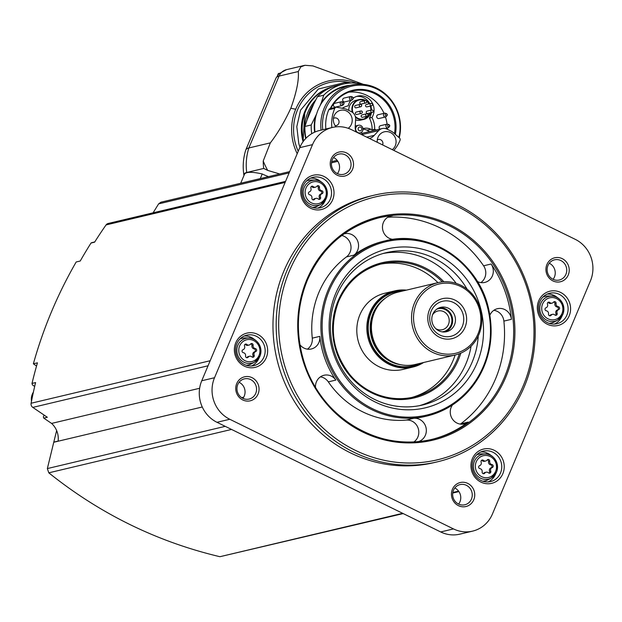 <?xml version="1.0" encoding="UTF-8"?>
<svg xmlns="http://www.w3.org/2000/svg" width="622" height="622" viewBox="0 0 622 622"><rect width="100%" height="100%" fill="white"/><g stroke="black" fill="none" stroke-linecap="round" stroke-linejoin="round"><path stroke-width="0.93" d="M330.702 108.531A36.115 34.023 -103.4 0 1 352.557 91.022A36.115 34.023 -103.4 0 1 394.472 133.606M387.366 129.306A36.115 34.023 76.6 0 0 387.358 128.046M387.063 124.128A36.115 34.023 76.6 0 0 385.446 116.983M384.031 113.336A36.115 34.023 76.6 0 0 348.779 92.173M376.147 129.982L374.685 129.267L372.127 129.874L370.875 129.259L366.91 130.2L369.631 131.53M366.91 130.2A11.546 10.877 76.6 0 0 363.007 129.127M361.164 132.494L362.362 134.243A7.829 7.378 76.6 0 0 362.027 134.577L361.864 134.749M393.843 150.423A37.678 35.493 76.6 0 0 400.055 140.292A1.959 1.843 76.6 0 0 399.503 137.991L393.454 132.719A11.546 10.877 76.6 0 0 391.02 131.094L386.962 129.104A7.829 7.378 76.6 0 0 382.18 128.552A7.829 7.378 76.6 0 0 378.635 130.636L374.242 135.363L366.747 137.143M358.428 125.286A3.895 3.67 -103.4 0 1 362.898 128.225A3.895 3.67 -103.4 0 1 356.515 131.506A3.895 3.67 -103.4 0 1 358.428 125.286L355.232 126.048L355.644 119.362A7.829 7.378 76.6 0 0 351.228 111.595L347.169 109.604A11.546 10.877 76.6 0 0 344.433 108.687L336.774 107.241A1.959 1.843 76.6 0 0 334.807 108.314A37.678 35.493 76.6 0 0 331.868 127.58M330.251 108.632A36.791 34.661 -103.4 0 1 372.718 91.761A36.791 34.661 -103.4 0 1 395.351 134.375M322.74 129.741A41.052 38.673 -103.4 0 1 325.741 108.648A41.052 38.673 -103.4 0 1 373.977 87.772A41.052 38.673 -103.4 0 1 398.842 137.415M325.866 129.003A37.678 35.493 -103.4 0 1 328.805 109.744A1.959 1.843 -103.4 0 1 330.243 108.648M321.061 130.146A42.179 39.738 -103.4 0 1 324.124 108.321A42.179 39.738 -103.4 0 1 350.901 85.183A42.179 39.738 -103.4 0 1 399.262 137.781M315.004 132.019A42.179 39.738 -103.4 0 1 316.388 114.378L316.489 114.355A42.179 39.738 76.6 0 1 318.114 109.744A42.179 39.738 76.6 0 1 320.252 105.39L320.151 105.413A42.179 39.738 -103.4 0 1 344.79 86.629L350.901 85.183M316.388 114.378L311.225 124.968L304.928 126.46L307.167 119.572A42.77 40.298 76.6 0 1 313.737 103.936L317.438 96.698A45.017 42.413 -103.4 0 1 337.046 85.556L343.352 84.056A45.017 42.413 -103.4 0 1 362.991 84.32M314.608 132.191A42.615 40.15 -103.4 0 1 315.292 116.983M311.723 133.699A45.017 42.413 -103.4 0 1 311.225 124.968M305.977 138.232A45.017 42.413 -103.4 0 1 304.928 126.46M343.352 84.056A45.017 42.413 -103.4 0 0 323.743 95.197L321.247 102.809A42.615 40.15 -103.4 0 1 350.365 85.307M321.247 102.809L320.151 105.413M323.743 95.197L317.438 96.698M305.697 138.527A42.444 39.987 -103.4 0 1 308.014 111.983A42.444 39.987 -103.4 0 1 315.704 100.002M303.668 140.891A44.823 42.226 -103.4 0 1 305.674 111.035A44.823 42.226 -103.4 0 1 333.128 86.699M363.458 84.367L312.92 65.916L305.075 65.294A11.74 11.064 76.6 0 0 304.142 65.466A11.74 11.064 76.6 0 0 300.729 66.958L298.303 71.53C299.011 80.254 296.515 92.499 290.808 108.275C284.604 121.671 277.785 133.201 270.345 142.866L248.847 147.966A54.806 11.266 -157.2 0 0 245.776 149.988A54.806 11.266 -157.2 0 0 245.698 150.197C243.14 158.501 242.564 166.937 243.964 175.505A46.977 9.657 -157.2 0 0 243.964 175.513A46.977 9.657 -157.2 0 1 246.716 172.481L263.705 168.445L267.74 170.42L279.713 173.981M300.729 66.958A72.424 68.226 -103.4 0 1 305.075 65.294M270.345 142.866L263.223 160.997A54.806 51.634 76.6 0 0 263.705 168.445M268.556 176.632A12.922 2.659 22.8 0 1 262.22 173.958A46.588 9.579 -157.2 0 0 244.446 174.362L240.706 183.241M304.142 65.466L286.509 69.656L278.897 73.769L276.487 77.361A54.806 11.266 22.8 0 0 275.981 78.115L245.776 149.988M262.22 173.958L260.268 178.6M332.389 127.456L319.615 130.488A31.318 29.506 76.6 0 0 299.734 147.671L201.753 380.757A31.318 29.506 76.6 0 0 216.992 422.307L440.695 531.95A31.318 29.506 76.6 0 0 459.806 534.166L472.58 531.134A31.318 29.506 76.6 0 0 492.461 513.951L590.441 280.856A31.318 29.506 76.6 0 0 575.202 239.315L351.5 129.671A31.318 29.506 76.6 0 0 332.389 127.456A31.318 29.506 76.6 0 0 312.508 144.638L214.528 377.725A31.318 29.506 76.6 0 0 229.767 419.267L453.469 528.91A31.318 29.506 76.6 0 0 472.58 531.134M332.63 199.856A17.618 16.592 76.6 0 0 315.533 174.883A17.618 16.592 76.6 0 0 303.964 202.407A17.618 16.592 76.6 0 0 332.63 199.856M266.263 357.72A17.618 16.592 76.6 0 0 249.173 332.747A17.618 16.592 76.6 0 0 237.604 360.27A17.618 16.592 76.6 0 0 266.263 357.72M502.848 473.676A17.618 16.592 76.6 0 0 485.759 448.703A17.618 16.592 76.6 0 0 474.182 476.227A17.618 16.592 76.6 0 0 502.848 473.676M569.208 315.813A17.618 16.592 76.6 0 0 552.118 290.839A17.618 16.592 76.6 0 0 540.549 318.363A17.618 16.592 76.6 0 0 569.208 315.813M374.024 195.23L370.836 195.984A137.011 129.073 76.6 0 0 283.857 271.145A137.011 129.073 76.6 0 0 303.637 414.718A137.011 129.073 76.6 0 0 434.14 462.597L437.336 461.843A137.011 129.073 -103.4 0 1 306.825 413.957A137.011 129.073 -103.4 0 1 287.053 270.391A137.011 129.073 -103.4 0 1 374.024 195.23A137.011 129.073 -103.4 0 1 531.266 298.715A137.011 129.073 -103.4 0 1 437.336 461.843M331.199 158.82A12.331 11.616 -103.4 0 1 351.259 157.039A12.331 11.616 -103.4 0 1 343.165 176.306A12.331 11.616 -103.4 0 1 331.199 158.82M236.718 383.58A12.331 11.616 -103.4 0 1 256.785 381.791A12.331 11.616 -103.4 0 1 248.683 401.058A12.331 11.616 -103.4 0 1 236.718 383.58M452.419 489.296A12.331 11.616 -103.4 0 1 472.487 487.516A12.331 11.616 -103.4 0 1 464.385 506.782A12.331 11.616 -103.4 0 1 452.419 489.296M546.901 264.544A12.331 11.616 -103.4 0 1 566.961 262.756A12.331 11.616 -103.4 0 1 558.867 282.023A12.331 11.616 -103.4 0 1 546.901 264.544M547.959 265.524A10.372 9.773 -103.4 0 1 554.544 259.833A10.372 9.773 -103.4 0 1 566.448 267.67A10.372 9.773 -103.4 0 1 559.333 280.017A10.372 9.773 -103.4 0 1 549.451 276.393A10.372 9.773 -103.4 0 1 547.959 265.524M549.28 263.254A10.372 9.773 -103.4 0 1 553.098 279.332M453.477 490.284A10.372 9.773 -103.4 0 1 460.062 484.592A10.372 9.773 -103.4 0 1 471.966 492.422A10.372 9.773 -103.4 0 1 464.852 504.776A10.372 9.773 -103.4 0 1 454.977 501.153A10.372 9.773 -103.4 0 1 453.477 490.284M454.799 488.006A10.372 9.773 -103.4 0 1 458.616 504.084M237.775 384.559A10.372 9.773 -103.4 0 1 244.36 378.868A10.372 9.773 -103.4 0 1 256.264 386.705A10.372 9.773 -103.4 0 1 249.15 399.052A10.372 9.773 -103.4 0 1 239.276 395.429A10.372 9.773 -103.4 0 1 237.775 384.559M239.097 382.289A10.372 9.773 -103.4 0 1 242.914 398.368M332.249 159.8A10.372 9.773 -103.4 0 1 338.842 154.108A10.372 9.773 -103.4 0 1 350.746 161.945A10.372 9.773 -103.4 0 1 343.632 174.3A10.372 9.773 -103.4 0 1 333.75 170.677A10.372 9.773 -103.4 0 1 332.249 159.8M333.579 157.529A10.372 9.773 -103.4 0 1 337.396 173.608M285.568 181.367L108.15 223.492A3.911 3.685 76.6 0 0 106.059 224.931A469.758 442.545 76.6 0 0 94.598 242.183L91.022 243.039A469.758 442.545 76.6 0 0 80.246 261.015L76.179 261.979C57.597 294.253 43.33 328.191 33.378 363.792L37.444 362.828A469.758 442.545 76.6 0 0 32.01 383.424A2.939 2.768 76.6 0 0 34.762 386.083M403.219 513.578L219.924 556.706C156.969 541.754 99.924 513.795 48.788 472.829L47.358 468.576L53.795 442.11L58.126 441.084A19.57 18.442 76.6 0 0 51.579 423.419L43.765 418.116L47.342 417.269L32.787 407.394A3.911 3.685 76.6 0 1 31.1 403.25A469.758 442.545 76.6 0 1 35.586 382.577L32.01 383.424M44.419 415.286A1.959 1.843 76.6 0 0 43.765 418.116M94.762 241.935L91.97 242.596A2.939 2.768 76.6 0 0 91.022 243.039M51.579 423.419L199.639 388.268M53.78 442.25L202.267 406.998M241.655 397.645L243.723 397.155M153.082 212.825L158.633 203.868L160.919 202.204L289.665 171.618M53.795 442.11L56.641 430.564M36.527 366.047L33.378 363.792M289.385 271.068A135.06 127.23 -103.4 0 1 509.146 251.521A135.06 127.23 -103.4 0 1 420.433 462.558A135.06 127.23 -103.4 0 1 289.385 271.068M480.86 282.598A11.942 11.25 76.6 0 0 483.597 265.796A113.919 107.318 76.6 0 0 387.801 217.241M378.884 217.817A113.919 107.318 -103.4 0 1 392.498 215.663A11.942 11.25 76.6 0 0 390.989 215.904A11.942 11.25 76.6 0 0 382.514 228.352A11.942 11.25 76.6 0 0 393.135 239.392M452.482 404.953A11.942 11.25 76.6 0 0 452.147 418.66A11.942 11.25 76.6 0 0 464.292 423.932A11.942 11.25 76.6 0 0 468.218 422.089A113.919 107.318 -103.4 0 1 431.52 439.482M460.35 424.118A11.942 11.25 76.6 0 0 460.684 423.877A113.919 107.318 76.6 0 0 503.882 321.107A11.942 11.25 76.6 0 0 493.845 310.3M477.369 281.502A11.942 11.25 76.6 0 0 484.802 282.419A11.942 11.25 76.6 0 0 491.131 264.008A113.919 107.318 -103.4 0 1 511.424 319.319A11.942 11.25 76.6 0 0 497.444 308.699A11.942 11.25 76.6 0 0 489.872 315.237M344.02 233.872A11.942 11.25 76.6 0 1 344.518 233.74A11.942 11.25 76.6 0 1 357.479 240.574A11.942 11.25 76.6 0 1 353.965 255.137A90.034 84.817 -103.4 0 1 383.603 241.235L385.197 240.854C429.755 228.935 480.028 262.881 489.047 310.922C493.767 334.426 490.424 356.344 479.018 376.683C466.733 397.217 449.325 410.341 426.801 416.064A90.034 84.817 -103.4 0 1 341.043 384.598A90.034 84.817 -103.4 0 1 328.043 290.249A90.034 84.817 -103.4 0 1 385.197 240.854A90.034 84.817 -103.4 0 1 488.527 308.862A90.034 84.817 -103.4 0 1 426.801 416.064L425.199 416.437A90.034 84.817 -103.4 0 1 413.809 418.287L406.275 420.075A90.034 84.817 76.6 0 1 328.315 381.869A11.942 11.25 76.6 0 0 320.4 376.862M418.513 441.573A11.942 11.25 76.6 0 0 426.093 427.975A11.942 11.25 76.6 0 0 413.809 418.287M299.944 344.751A11.942 11.25 76.6 0 0 311.358 348.973A11.942 11.25 76.6 0 0 319.817 336.362A90.034 84.817 -103.4 0 0 335.849 380.081A11.942 11.25 76.6 0 0 324.008 375.26A11.942 11.25 76.6 0 0 315.502 387.319M353.965 255.137L346.423 256.925A90.034 84.817 76.6 0 0 318.907 292.418A90.034 84.817 76.6 0 0 312.275 338.15A11.942 11.25 76.6 0 1 307.423 349.16M335.592 293.716A81.684 76.949 -103.4 0 1 468.506 281.898A81.684 76.949 -103.4 0 1 414.851 409.533A81.684 76.949 -103.4 0 1 335.592 293.716M478.248 336.02A78.294 73.754 -103.4 0 1 422.486 405.015A78.294 73.754 -103.4 0 1 347.916 377.655A78.294 73.754 -103.4 0 1 336.611 295.613A78.294 73.754 -103.4 0 1 386.316 252.664A78.294 73.754 -103.4 0 1 467.138 289.222M383.261 253.465A78.294 73.754 -103.4 0 1 456.19 283.375M471.095 346.166A78.294 73.754 -103.4 0 1 419.399 405.676M380.05 264.249A68.506 64.54 -103.4 0 1 437.942 282.652M455.125 355.014A68.506 64.54 -103.4 0 1 411.686 397.481M423.629 362.494A39.147 36.877 -103.4 0 1 412.876 367.058L402.838 369.445A39.147 36.877 -103.4 0 1 365.557 355.761A39.147 36.877 -103.4 0 1 359.905 314.74A39.147 36.877 -103.4 0 1 384.754 293.265L394.791 290.886A39.147 36.877 -103.4 0 1 406.446 290.132M455.281 354.983L415.162 364.508A37.188 35.034 -103.4 0 1 386.581 358.241A37.188 35.034 -103.4 0 1 374.374 312.539A37.188 35.034 -103.4 0 1 375.268 310.58A37.188 35.034 -103.4 0 1 397.979 292.138L438.098 282.613A37.188 35.034 -103.4 0 1 480.783 310.705A37.188 35.034 -103.4 0 1 455.281 354.983A37.188 35.034 -103.4 0 1 419.858 341.983A37.188 35.034 -103.4 0 1 414.493 303.015A37.188 35.034 -103.4 0 1 438.098 282.613M416.359 303.559A35.625 33.557 -103.4 0 1 474.322 298.397A35.625 33.557 -103.4 0 1 450.927 354.066A35.625 33.557 -103.4 0 1 416.359 303.559M429.405 309.95A20.549 19.36 -103.4 0 1 462.854 306.98A20.549 19.36 -103.4 0 1 449.348 339.091A20.549 19.36 -103.4 0 1 429.405 309.95M431.132 311.148A18.007 16.965 -103.4 0 1 460.435 308.543A18.007 16.965 -103.4 0 1 448.602 336.681A18.007 16.965 -103.4 0 1 431.132 311.148M432.78 314.211A12.526 11.802 -103.4 0 1 440.734 307.338A12.526 11.802 -103.4 0 1 455.11 316.8A12.526 11.802 -103.4 0 1 446.518 331.713A12.526 11.802 -103.4 0 1 434.591 327.335A12.526 11.802 -103.4 0 1 432.78 314.211M439.35 307.758A12.526 11.802 -103.4 0 1 452.295 317.469A12.526 11.802 -103.4 0 1 445.095 331.954M436.691 309.204A11.74 11.064 -103.4 0 1 451.58 317.632A11.74 11.064 -103.4 0 1 442.071 331.853M432.523 314.864A9.625 9.066 -103.4 0 1 437.904 310.992A9.625 9.066 -103.4 0 1 448.944 318.262A9.625 9.066 -103.4 0 1 442.351 329.722A9.625 9.066 -103.4 0 1 435.804 328.673M346.423 256.925A11.942 11.25 76.6 0 0 350.738 244.804A11.942 11.25 76.6 0 0 341.797 235.505M413.941 441.908A11.942 11.25 76.6 0 0 418.093 428.068A11.942 11.25 76.6 0 0 406.275 420.075M566.875 315.136A15.659 14.749 76.6 0 0 564.613 298.723A15.659 14.749 76.6 0 0 549.7 293.25A15.659 14.749 76.6 0 0 538.963 311.894A15.659 14.749 76.6 0 0 556.939 323.72A15.659 14.749 76.6 0 0 566.875 315.136M554.389 324.085A15.659 14.749 76.6 0 0 561.891 316.318A15.659 14.749 76.6 0 0 562.055 315.929M557.779 297.922A15.659 14.749 76.6 0 0 547.267 294.074M549.094 323.323A13.7 12.907 76.6 0 0 554.49 321.862L557.561 320.198L562.933 314.211C566.766 302.385 556.387 295.022 551.846 296.119A12.767 12.028 76.6 0 0 540.129 311.622A12.767 12.028 76.6 0 0 557.561 320.198A12.767 12.028 76.6 0 0 562.879 314.258A12.767 12.028 76.6 0 0 551.846 296.119L548.355 296.018A13.7 12.907 76.6 0 0 542.874 297.137M545.984 307.781A1.547 1.462 76.6 0 0 546.303 310.775A2.706 2.55 76.6 0 1 548.511 314.001A1.547 1.462 76.6 0 0 551.115 315.276A2.706 2.55 76.6 0 1 554.816 314.95A1.547 1.462 76.6 0 0 557.11 313.239A2.706 2.55 76.6 0 1 558.61 309.678A1.547 1.462 76.6 0 0 558.292 306.685A2.706 2.55 76.6 0 1 556.084 303.458A1.547 1.462 76.6 0 0 553.479 302.183A2.706 2.55 76.6 0 1 549.77 302.51A1.547 1.462 76.6 0 0 547.477 304.228A2.706 2.55 76.6 0 1 545.984 307.781M500.516 473A15.659 14.749 76.6 0 0 498.253 456.595A15.659 14.749 76.6 0 0 483.341 451.121A15.659 14.749 76.6 0 0 472.603 469.766A15.659 14.749 76.6 0 0 490.571 481.591A15.659 14.749 76.6 0 0 500.516 473M488.029 481.949A15.659 14.749 76.6 0 0 495.532 474.182A15.659 14.749 76.6 0 0 495.687 473.793M491.411 455.786A15.659 14.749 76.6 0 0 480.907 451.945M482.734 481.195A13.7 12.907 76.6 0 0 488.13 479.725L491.201 478.061L496.566 472.082C500.399 460.249 490.027 452.886 485.487 453.99A12.767 12.028 76.6 0 0 473.77 469.486A12.767 12.028 76.6 0 0 491.201 478.061A12.767 12.028 76.6 0 0 496.519 472.129A12.767 12.028 76.6 0 0 485.487 453.99L481.996 453.881A13.7 12.907 76.6 0 0 476.514 455.001M479.624 465.653A1.547 1.462 76.6 0 0 479.935 468.646A2.706 2.55 76.6 0 1 482.143 471.865A1.547 1.462 76.6 0 0 484.756 473.148A2.706 2.55 76.6 0 1 488.457 472.821A1.547 1.462 76.6 0 0 490.75 471.103A2.706 2.55 76.6 0 1 492.243 467.55A1.547 1.462 76.6 0 0 491.932 464.556A2.706 2.55 76.6 0 1 489.724 461.33A1.547 1.462 76.6 0 0 487.112 460.047A2.706 2.55 76.6 0 1 483.411 460.381A1.547 1.462 76.6 0 0 481.117 462.092A2.706 2.55 76.6 0 1 479.624 465.653M263.93 357.044A15.659 14.749 76.6 0 0 261.675 340.638A15.659 14.749 76.6 0 0 246.755 335.165A15.659 14.749 76.6 0 0 236.026 353.809A15.659 14.749 76.6 0 0 253.994 365.635A15.659 14.749 76.6 0 0 263.93 357.044M251.443 365.993A15.659 14.749 76.6 0 0 258.946 358.225A15.659 14.749 76.6 0 0 259.11 357.837M254.833 339.83A15.659 14.749 76.6 0 0 244.322 335.989M246.149 365.238A13.7 12.907 76.6 0 0 251.545 363.769L254.616 362.113L259.988 356.126C263.821 344.293 253.449 336.93 248.901 338.034A12.767 12.028 76.6 0 0 237.184 353.529A12.767 12.028 76.6 0 0 254.616 362.113A12.767 12.028 76.6 0 0 259.942 356.173A12.767 12.028 76.6 0 0 248.901 338.034L245.41 337.925A13.7 12.907 76.6 0 0 239.929 339.044M243.039 349.696A1.547 1.462 76.6 0 0 243.357 352.69A2.706 2.55 76.6 0 1 245.566 355.916A1.547 1.462 76.6 0 0 248.17 357.191A2.706 2.55 76.6 0 1 251.879 356.865A1.547 1.462 76.6 0 0 254.173 355.146A2.706 2.55 76.6 0 1 255.665 351.593A1.547 1.462 76.6 0 0 255.347 348.6A2.706 2.55 76.6 0 1 253.138 345.373A1.547 1.462 76.6 0 0 250.534 344.09A2.706 2.55 76.6 0 1 246.833 344.425A1.547 1.462 76.6 0 0 244.539 346.135A2.706 2.55 76.6 0 1 243.039 349.696M330.298 199.18A15.659 14.749 76.6 0 0 328.035 182.767A15.659 14.749 76.6 0 0 313.115 177.301A15.659 14.749 76.6 0 0 302.385 195.938A15.659 14.749 76.6 0 0 320.353 207.771A15.659 14.749 76.6 0 0 330.298 199.18M317.811 208.129A15.659 14.749 76.6 0 0 325.314 200.362A15.659 14.749 76.6 0 0 325.469 199.973M321.193 181.966A15.659 14.749 76.6 0 0 310.681 178.117M312.508 207.367A13.7 12.907 76.6 0 0 317.904 205.905L320.983 204.241L326.348 198.255C330.181 186.429 319.809 179.066 315.261 180.162A12.767 12.028 76.6 0 0 303.544 195.666A12.767 12.028 76.6 0 0 320.983 204.241A12.767 12.028 76.6 0 0 326.301 198.301A12.767 12.028 76.6 0 0 315.261 180.162L311.77 180.061A13.7 12.907 76.6 0 0 306.288 181.181M309.406 191.825A1.547 1.462 76.6 0 0 309.717 194.818A2.706 2.55 76.6 0 1 311.925 198.045A1.547 1.462 76.6 0 0 314.538 199.328A2.706 2.55 76.6 0 1 318.239 198.993A1.547 1.462 76.6 0 0 320.532 197.283A2.706 2.55 76.6 0 1 322.025 193.722A1.547 1.462 76.6 0 0 321.714 190.729A2.706 2.55 76.6 0 1 319.506 187.502A1.547 1.462 76.6 0 0 316.893 186.227A2.706 2.55 76.6 0 1 313.193 186.553A1.547 1.462 76.6 0 0 310.899 188.272A2.706 2.55 76.6 0 1 309.406 191.825M552.056 303.139L550.843 303.427A2.706 2.55 76.6 0 1 548.557 302.797A1.547 1.462 76.6 0 0 547.896 302.447M555.485 315.307A1.547 1.462 76.6 0 0 555.897 313.527A2.706 2.55 76.6 0 1 557.398 309.966A1.547 1.462 76.6 0 0 557.079 306.973A2.706 2.55 76.6 0 1 554.871 303.746A1.547 1.462 76.6 0 0 553.712 301.927M552.538 314.328L551.325 314.615A2.706 2.55 76.6 0 0 549.902 315.572L551.115 315.276M315.471 187.183L314.258 187.471A2.706 2.55 76.6 0 1 311.98 186.841A1.547 1.462 76.6 0 0 311.311 186.491M318.899 199.351A1.547 1.462 76.6 0 0 319.319 197.571A2.706 2.55 76.6 0 1 320.812 194.01A1.547 1.462 76.6 0 0 320.493 191.016A2.706 2.55 76.6 0 1 318.285 187.797A1.547 1.462 76.6 0 0 317.134 185.97M315.953 198.371L314.74 198.659A2.706 2.55 76.6 0 0 313.317 199.615L314.538 199.328M249.111 345.047L247.898 345.334A2.706 2.55 76.6 0 1 245.62 344.712A1.547 1.462 76.6 0 0 244.951 344.355M252.54 357.215A1.547 1.462 76.6 0 0 252.952 355.434A2.706 2.55 76.6 0 1 254.452 351.881A1.547 1.462 76.6 0 0 254.134 348.888A2.706 2.55 76.6 0 1 251.926 345.661A1.547 1.462 76.6 0 0 250.775 343.834M249.593 356.235L248.38 356.523A2.706 2.55 76.6 0 0 246.957 357.479L248.17 357.191M485.696 461.003L484.484 461.291A2.706 2.55 76.6 0 1 482.198 460.669A1.547 1.462 76.6 0 0 481.537 460.311M489.117 473.171A1.547 1.462 76.6 0 0 489.537 471.39A2.706 2.55 76.6 0 1 491.03 467.837A1.547 1.462 76.6 0 0 490.719 464.844A2.706 2.55 76.6 0 1 488.511 461.617A1.547 1.462 76.6 0 0 487.353 459.79M486.179 472.191L484.958 472.479A2.706 2.55 76.6 0 0 483.543 473.435L484.756 473.148M279.364 73.326A11.74 2.418 -157.2 0 0 278.228 73.824L277.575 75.379M263.223 160.997A73.497 69.236 76.6 0 0 267.74 170.42M313.737 103.936L307.167 119.572M355.232 126.048A11.546 10.877 76.6 0 0 356.165 131.957M369.515 138.496A11.546 10.877 76.6 0 0 374.242 135.363M348.219 128.303A9.983 9.408 76.6 0 0 351.422 124.252A9.983 9.408 76.6 0 0 349.976 113.795A9.983 9.408 76.6 0 0 340.475 110.304A9.983 9.408 76.6 0 0 333.687 117.099A9.983 9.408 76.6 0 0 336.082 126.834M392.28 149.661A9.983 9.408 76.6 0 0 395.289 145.758A9.983 9.408 76.6 0 0 393.85 135.293A9.983 9.408 76.6 0 0 384.342 131.81A9.983 9.408 76.6 0 0 377.266 142.298M382.616 144.918A3.895 3.67 76.6 0 0 377.297 139.927M335.141 125.644A3.895 3.67 76.6 0 0 338.174 119.346A3.895 3.67 76.6 0 0 333.423 118.421M331.036 107.878L331.821 108.259M352.309 112.24A10.177 9.587 -103.4 0 1 352.682 105.165A10.177 9.587 -103.4 0 1 359.143 99.582L356.048 100.321A10.177 9.587 76.6 0 0 349.587 105.903A10.177 9.587 76.6 0 0 348.786 110.397M355.613 119.852A10.177 9.587 76.6 0 0 360.752 120.124L363.847 119.393A10.177 9.587 -103.4 0 1 355.496 117.247M370.875 129.259A11.546 10.877 76.6 0 0 363.816 128.435A11.546 10.877 76.6 0 0 362.976 128.676M372.127 129.874A22.703 21.389 76.6 0 0 369.414 118.079A13.894 13.093 76.6 0 0 371.396 112.598M371.521 110.032A13.894 13.093 76.6 0 0 370.782 105.965M369.795 103.664A13.894 13.093 76.6 0 0 356.484 96.464M358.288 128.101A1.936 1.827 -103.4 0 1 361.444 127.821A1.936 1.827 -103.4 0 1 360.169 130.853A1.936 1.827 -103.4 0 1 358.288 128.101M334.815 103.291A1.936 1.827 76.6 0 0 333.866 106.385A1.936 1.827 76.6 0 0 335.709 107.062L342.481 105.452A1.936 1.827 -103.4 0 1 340.358 102.747A1.936 1.827 -103.4 0 1 341.587 101.681L334.815 103.291M344.052 98.074A1.936 1.827 76.6 0 0 343.095 101.168A1.936 1.827 76.6 0 0 344.946 101.845L351.718 100.235A1.936 1.827 -103.4 0 1 349.587 97.53A1.936 1.827 -103.4 0 1 350.824 96.464L344.052 98.074M378.067 114.751A1.936 1.827 76.6 0 0 377.119 117.846A1.936 1.827 76.6 0 0 378.961 118.522L385.733 116.913A1.936 1.827 -103.4 0 1 383.611 114.207A1.936 1.827 -103.4 0 1 384.839 113.142L378.067 114.751M387.288 124.073C390.227 124.711 390.523 125.971 388.182 127.844A1.936 1.827 -103.4 0 1 386.052 125.139A1.936 1.827 -103.4 0 1 387.288 124.073L380.516 125.683A1.936 1.827 76.6 0 0 379.879 129.096M350.886 100.437A13.894 13.093 76.6 0 0 348.227 105.833A22.703 21.389 76.6 0 0 347.986 105.888A22.703 21.389 76.6 0 0 342.186 108.267M374.685 129.267A22.703 21.389 76.6 0 0 371.972 117.472A13.894 13.093 76.6 0 0 371.637 101.86A13.894 13.093 76.6 0 0 357.743 96.091A13.894 13.093 76.6 0 0 353.304 98.136M348.227 105.833L347.752 105.95M371.972 117.472L369.414 118.079M354.797 106.105A1.236 1.158 -103.4 0 1 355.574 105.429L360.154 104.348A1.236 1.158 -103.4 0 1 361.607 105.678A1.236 1.158 -103.4 0 1 359.555 106.315A1.236 1.158 -103.4 0 1 360.154 104.348A1.236 1.236 0 0 1 361.67 105.686A1.236 1.236 0 0 1 360.729 106.743L356.149 107.831A1.236 1.158 -103.4 0 1 354.797 106.105M355.481 112.737A1.236 1.158 -103.4 0 1 356.266 112.061L360.846 110.98A1.236 1.158 -103.4 0 1 362.292 112.31A1.236 1.158 -103.4 0 1 360.239 112.947A1.236 1.158 -103.4 0 1 360.846 110.98A1.236 1.236 0 0 1 362.354 112.31A1.236 1.236 0 0 1 361.413 113.375L356.834 114.464A1.236 1.158 -103.4 0 1 355.481 112.737M361.242 115.568A1.236 1.158 -103.4 0 1 362.027 114.891L366.607 113.803A1.236 1.158 -103.4 0 1 368.053 115.132A1.236 1.158 -103.4 0 1 366 115.77A1.236 1.158 -103.4 0 1 366.607 113.803A1.236 1.236 0 0 1 368.115 115.14A1.236 1.236 0 0 1 367.174 116.197L362.595 117.286A1.236 1.158 -103.4 0 1 361.242 115.568M359.858 102.319A1.236 1.158 -103.4 0 1 360.643 101.643L365.223 100.562A1.236 1.158 -103.4 0 1 366.669 101.891A1.236 1.158 -103.4 0 1 364.616 102.529A1.236 1.158 -103.4 0 1 365.223 100.562A1.236 1.236 0 0 1 366.731 101.891A1.236 1.236 0 0 1 365.79 102.957L361.211 104.045A1.236 1.158 -103.4 0 1 359.858 102.319M365.619 105.149A1.236 1.158 -103.4 0 1 366.405 104.473L370.984 103.384A1.236 1.158 -103.4 0 1 372.43 104.714A1.236 1.158 -103.4 0 1 370.378 105.351A1.236 1.158 -103.4 0 1 370.984 103.384A1.236 1.236 0 0 1 372.492 104.721A1.236 1.236 0 0 1 371.552 105.779L366.972 106.867A1.236 1.158 -103.4 0 1 365.619 105.149M366.319 111.758A1.236 1.158 -103.4 0 1 367.104 111.081L371.684 109.993A1.236 1.158 -103.4 0 1 373.13 111.33A1.236 1.158 -103.4 0 1 371.077 111.96A1.236 1.158 -103.4 0 1 371.684 109.993A1.236 1.236 0 0 1 373.192 111.33A1.236 1.236 0 0 1 372.251 112.395L367.672 113.484A1.236 1.158 -103.4 0 1 366.319 111.758M387.7 125.341A0.995 0.941 -103.4 0 1 389.325 125.201A0.995 0.941 -103.4 0 1 388.664 126.756A0.995 0.941 -103.4 0 1 387.7 125.341M385.251 114.409A0.995 0.941 -103.4 0 1 386.876 114.261A0.995 0.941 -103.4 0 1 386.223 115.824A0.995 0.941 -103.4 0 1 385.251 114.409M351.236 97.732A0.995 0.941 -103.4 0 1 352.861 97.592A0.995 0.941 -103.4 0 1 352.2 99.147A0.995 0.941 -103.4 0 1 351.236 97.732M341.999 102.941A0.995 0.941 -103.4 0 1 343.624 102.801A0.995 0.941 -103.4 0 1 342.971 104.364A0.995 0.941 -103.4 0 1 341.999 102.941M378.635 130.636L362.027 134.577M303.07 141.699A44.823 42.226 -103.4 0 1 304.904 111.221A44.823 42.226 -103.4 0 1 333.252 86.66M298.218 151.27A49.737 46.852 -103.4 0 1 297.526 109.876A49.737 46.852 -103.4 0 1 351.197 82.998M290.808 108.275L295.707 109.231A51.447 48.469 76.6 0 0 297.199 153.688M295.707 109.231A51.447 48.469 -103.4 0 1 356.398 83.154M298.303 71.53L279.053 76.094L248.847 147.966A54.806 51.634 76.6 0 0 246.716 172.481M286.509 69.656A11.74 11.064 76.6 0 0 279.053 76.094A54.806 11.266 -157.2 0 0 276.487 77.361M299.734 147.671L312.508 144.638M201.753 380.757L214.528 377.725M216.992 422.307L229.767 419.267M440.695 531.95L453.469 528.91M106.059 224.931L285.125 182.417M31.1 403.25L210.174 360.729M32.787 407.394L208.051 365.783M47.358 468.576L225.234 426.342M48.788 472.829L231.54 429.437M219.924 556.706L402.675 513.313M452.824 492.5L458.585 491.131M158.633 203.868L289.137 172.885M331.487 162.832L337.824 161.323M306.84 279.628A114.899 108.236 -103.4 0 1 493.79 262.989A114.899 108.236 -103.4 0 1 418.326 442.53A114.899 108.236 -103.4 0 1 306.84 279.628M307.369 280.118A113.919 107.318 -103.4 0 1 379.684 217.622A113.919 107.318 -103.4 0 1 510.413 303.668A113.919 107.318 -103.4 0 1 432.313 439.295A113.919 107.318 -103.4 0 1 323.813 399.479A113.919 107.318 -103.4 0 1 307.369 280.118M491.131 264.008L483.597 265.796M392.498 215.663L389.527 216.37M468.218 422.089L460.684 423.877M511.424 319.319L503.882 321.107M319.817 336.362L312.275 338.15M335.849 380.081L328.315 381.869M329.209 290.591A89.063 83.9 -103.4 0 1 474.119 277.7A89.063 83.9 -103.4 0 1 415.62 416.864A89.063 83.9 -103.4 0 1 329.209 290.591M460.824 353.133A69.485 65.458 -103.4 0 1 375.058 394.426A69.485 65.458 -103.4 0 1 338.096 300.807A69.485 65.458 -103.4 0 1 443.883 281.774M459.363 353.731A68.506 64.54 -103.4 0 1 413.762 397.023A68.506 64.54 -103.4 0 1 348.514 373.083A68.506 64.54 -103.4 0 1 338.625 301.297A68.506 64.54 -103.4 0 1 382.11 263.72A68.506 64.54 -103.4 0 1 442.304 281.898M423.644 362.494L412.876 367.058A39.147 36.877 -103.4 0 1 375.587 353.382A39.147 36.877 -103.4 0 1 369.942 312.361A39.147 36.877 -103.4 0 1 394.791 290.886L406.461 290.124M421.312 363.046A38.362 36.138 -103.4 0 1 379.521 356.336A38.362 36.138 -103.4 0 1 370.875 312.633A38.362 36.138 -103.4 0 1 404.129 290.676M419.71 363.427A37.973 35.773 -103.4 0 1 379.187 355.465A37.973 35.773 -103.4 0 1 371.21 312.796A37.973 35.773 -103.4 0 1 402.527 291.057M401.244 364.803A36.41 34.296 -103.4 0 1 373.076 313.34A36.41 34.296 -103.4 0 1 385.407 298.132M389.325 360.13A36.41 34.296 -103.4 0 1 374.001 313.123A36.41 34.296 -103.4 0 1 376.87 307.665M386.581 358.241L386.106 357.883A36.488 34.373 -103.4 0 1 374.125 313.045A36.488 34.373 -103.4 0 1 375.004 311.117L375.268 310.58M562 313.488A11.204 10.558 76.6 0 0 551.123 297.596A11.204 10.558 76.6 0 0 543.768 315.105A11.204 10.558 76.6 0 0 562 313.488M495.633 471.352A11.204 10.558 76.6 0 0 484.763 455.467A11.204 10.558 76.6 0 0 477.408 472.977A11.204 10.558 76.6 0 0 495.633 471.352M259.055 355.395A11.204 10.558 76.6 0 0 248.186 339.511A11.204 10.558 76.6 0 0 240.823 357.02A11.204 10.558 76.6 0 0 259.055 355.395M325.415 197.532A11.204 10.558 76.6 0 0 314.545 181.647A11.204 10.558 76.6 0 0 307.182 199.149A11.204 10.558 76.6 0 0 325.415 197.532M548.557 302.797L549.77 302.51M554.871 303.746L556.084 303.458M557.079 306.973L558.292 306.685M557.398 309.966L558.61 309.678M555.897 313.527L557.11 313.239M311.98 186.841L313.193 186.553M318.285 187.797L319.506 187.502M320.493 191.016L321.714 190.729M320.812 194.01L322.025 193.722M319.319 197.571L320.532 197.283M245.62 344.712L246.833 344.425M251.926 345.661L253.138 345.373M254.134 348.888L255.347 348.6M254.452 351.881L255.665 351.593M252.952 355.434L254.173 355.146M482.198 460.669L483.411 460.381M488.511 461.617L489.724 461.33M490.719 464.844L491.932 464.556M491.03 467.837L492.243 467.55M489.537 471.39L490.75 471.103M33.386 392.163A12.735 11.997 76.6 0 0 31.489 401.283M334.807 108.314L328.805 109.744M365.938 100.601L359.143 99.582A10.177 9.587 -103.4 0 1 365.884 100.585M366.381 100.888A10.177 9.587 -103.4 0 1 369.305 103.781L366.335 100.842M370.455 106.043A10.177 9.587 -103.4 0 1 371.109 110.125M370.681 112.769A10.177 9.587 -103.4 0 1 363.847 119.393L370.696 112.761M353.032 112.831A9.789 9.221 -103.4 0 1 353.148 105.305A9.789 9.221 -103.4 0 1 365.2 100.562M366.7 101.448A9.789 9.221 -103.4 0 1 369.048 103.843M370.222 106.098A9.789 9.221 -103.4 0 1 370.868 110.187M370.385 112.839A9.789 9.221 -103.4 0 1 355.271 116.368M382.18 128.552L361.779 133.396M333.361 86.629C320.143 90.104 310.65 98.307 304.873 111.245L303.046 141.73M349.167 83.123L344.705 82.547L318.355 89.032L300.558 110.164L296.803 126.663L298.793 143.643L299.959 147.142M452.738 493.052L458.912 491.582M331.674 161.642L337.124 160.352M379.684 217.622C346.174 226.424 322.087 247.237 307.423 280.079C296.111 308.061 295.427 336.626 305.348 365.79C323.082 419.065 381.193 452.676 432.313 439.295M382.11 263.72C361.973 269.007 347.496 281.517 338.679 301.266C328.82 327.771 332.607 352.324 350.046 374.903C357.767 384.007 367.034 390.608 377.865 394.698C389.722 399.044 401.688 399.822 413.762 397.023M33.394 392.132L32.398 393.944L31.465 401.392M336.043 107.264L330.041 108.687M378.339 139.491L377.321 139.732M334.465 117.986L333.454 118.227M336.269 125.566L335.25 125.807M360.231 132.867L358.738 133.217M370.479 106.035L371.132 110.125M388.182 127.844L385.313 128.529M384.839 113.142C387.786 113.779 388.081 115.039 385.733 116.913M350.824 96.464C353.762 97.102 354.058 98.362 351.718 100.235M341.587 101.681C344.534 102.319 344.829 103.571 342.481 105.452"/></g></svg>
